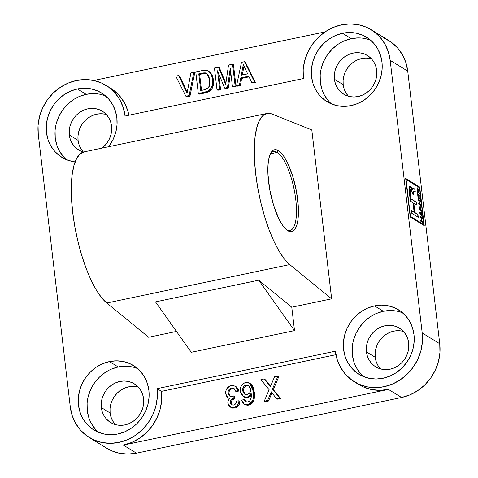 <?xml version="1.0" encoding="UTF-8"?>
<svg xmlns="http://www.w3.org/2000/svg" width="478" height="478" viewBox="0 0 478 478"><rect width="100%" height="100%" fill="white"/><g stroke="black" fill="none" stroke-linecap="round" stroke-linejoin="round"><path stroke-width="0.72" d="M286.37 229.655A40.331 12.464 78.1 0 0 295.745 199.457A40.331 12.464 78.1 0 0 277.192 152.386L278.429 150.642A41.843 12.93 -101.9 0 1 297.692 199.631A41.843 12.93 -101.9 0 1 287.84 230.743L284.906 228.227L281.912 224.272L278.955 219.026L273.643 205.504L269.771 189.736L267.937 174.106L267.883 167.103L268.415 161.008L269.514 156.049L271.134 152.422L273.219 150.271L275.681 149.668L278.429 150.642L281.363 153.157L284.362 157.113L287.314 162.359L292.626 175.874L296.497 191.648L298.332 207.273L298.386 214.281L297.854 220.376L296.754 225.335L295.135 228.962L293.056 231.113L290.588 231.716L287.84 230.743A41.843 12.93 -101.9 0 1 287.159 230.282A41.843 12.93 -101.9 0 1 270.482 193.351A41.843 12.93 -101.9 0 1 270.889 152.829A41.843 12.93 -101.9 0 1 278.429 150.642L277.192 152.386A40.331 12.464 -101.9 0 1 294.974 194.044A40.331 12.464 -101.9 0 1 290.021 230.456A40.331 12.464 -101.9 0 1 286.37 229.655M270.375 153.82L277.192 152.386L270.375 153.82M376.533 313.419L383.314 311.28L374.543 305.89A37.81 34.512 121.6 0 1 398.586 309.864A37.81 34.512 121.6 0 1 413.261 347.775A37.81 34.512 121.6 0 1 383.045 378.271A37.81 34.512 121.6 0 1 359.008 374.298A37.81 34.512 121.6 0 1 344.333 336.387A37.81 34.512 121.6 0 1 374.543 305.89L383.314 311.28A37.81 34.512 -58.4 0 0 353.822 339.063A37.81 34.512 -58.4 0 0 363.615 376.634M111.422 369.106L118.209 366.967L109.438 361.583A37.81 34.512 121.6 0 1 133.476 365.55A37.81 34.512 121.6 0 1 148.15 403.462A37.81 34.512 121.6 0 1 117.941 433.964A37.81 34.512 121.6 0 1 93.903 429.991A37.81 34.512 121.6 0 1 79.223 392.08A37.81 34.512 121.6 0 1 109.438 361.583L118.209 366.967A37.81 34.512 -58.4 0 0 88.711 394.756A37.81 34.512 -58.4 0 0 98.51 432.327M79.396 96.478L86.183 94.345L77.412 88.956L70.625 91.095L64.267 94.542L58.573 99.161L53.769 104.784L50.041 111.189L47.519 118.126L46.318 125.338L46.468 132.537L47.973 139.457L50.776 145.826L54.761 151.401L59.786 155.959L65.647 159.341L72.124 161.409L75.118 161.881A37.81 34.512 121.6 0 1 61.871 157.364A37.81 34.512 121.6 0 1 47.197 119.452A37.81 34.512 121.6 0 1 77.412 88.956L86.183 94.345A37.81 34.512 -58.4 0 0 56.685 122.129A37.81 34.512 -58.4 0 0 66.478 159.7M344.507 40.791L351.288 38.652L342.517 33.263A37.81 34.512 121.6 0 1 366.56 37.236A37.81 34.512 121.6 0 1 381.235 75.148A37.81 34.512 121.6 0 1 351.019 105.644A37.81 34.512 121.6 0 1 326.982 101.677A37.81 34.512 121.6 0 1 312.307 63.765A37.81 34.512 121.6 0 1 342.517 33.263L351.288 38.652A37.81 34.512 -58.4 0 0 321.796 66.436A37.81 34.512 -58.4 0 0 331.589 104.007M403.456 331.439A22.687 20.709 -58.4 0 0 375.224 357.293L366.453 351.904A22.687 20.709 121.6 0 1 376.461 329.569A22.687 20.709 121.6 0 1 399.441 328.135A22.687 20.709 121.6 0 1 408.684 343.031A22.687 20.709 121.6 0 1 398.676 365.365A22.687 20.709 121.6 0 1 375.696 366.799A22.687 20.709 121.6 0 1 366.453 351.904L375.224 357.293A22.687 20.709 -58.4 0 0 380.452 368.885M138.345 387.126A22.687 20.709 -58.4 0 0 110.113 412.98L101.342 407.597A22.687 20.709 121.6 0 1 111.35 385.262A22.687 20.709 121.6 0 1 134.33 383.828A22.687 20.709 121.6 0 1 143.573 398.724A22.687 20.709 121.6 0 1 133.565 421.058A22.687 20.709 121.6 0 1 110.585 422.492A22.687 20.709 121.6 0 1 101.342 407.597L110.113 412.98A22.687 20.709 -58.4 0 0 115.341 424.578M106.319 114.499A22.687 20.709 -58.4 0 0 78.087 140.353L69.316 134.969L70.218 139.116L71.903 142.94L74.293 146.286L77.305 149.022L80.824 151.048L83.536 152.01A22.687 20.709 121.6 0 1 78.559 149.865A22.687 20.709 121.6 0 1 69.316 134.969L78.087 140.353A22.687 20.709 -58.4 0 0 83.315 151.95M111.547 126.096A22.687 20.709 121.6 0 1 101.939 148.138L107.168 142.749L109.408 138.907L110.914 134.742L111.637 130.416L111.547 126.096L110.645 121.944L108.966 118.126L106.57 114.78L103.559 112.043L100.039 110.012L96.156 108.775L92.051 108.369L87.88 108.817L83.811 110.101L79.993 112.169L76.582 114.941L73.696 118.317L71.461 122.159L69.949 126.317L69.226 130.643L69.316 134.969A22.687 20.709 121.6 0 1 79.324 112.635A22.687 20.709 121.6 0 1 102.304 111.201A22.687 20.709 121.6 0 1 111.547 126.096M371.43 58.812A22.687 20.709 -58.4 0 0 343.198 84.666L334.427 79.276A22.687 20.709 121.6 0 1 344.435 56.942A22.687 20.709 121.6 0 1 367.415 55.508A22.687 20.709 121.6 0 1 376.658 70.403A22.687 20.709 121.6 0 1 366.65 92.738A22.687 20.709 121.6 0 1 343.67 94.172A22.687 20.709 121.6 0 1 334.427 79.276L343.198 84.666A22.687 20.709 -58.4 0 0 348.426 96.257M421.309 214.909L421.07 212.889L420.09 213.224L421.309 214.909L419.857 213.272L421.07 212.889L420.281 213.152L421.07 212.889L421.309 214.909M417.593 191.72L418.334 192.174L417.467 188.649L417.36 191.768L418.334 192.174L417.36 191.768L417.575 188.679L418.334 192.174L417.593 191.72M420.09 213.224L420.515 213.104M417.234 188.702L417.36 191.768L417.127 189.82L417.234 188.696L417.575 188.679M420.12 199.332L419.839 194.922L420.019 198.513L419.242 198.041L418.842 194.606L418.979 197.874L418.262 197.438L417.563 193.596L418.095 198.089L420.377 199.493L419.839 194.922L420.12 199.332M419.78 198.561L419.009 198.089L418.597 194.654L419.009 198.089L419.78 198.561M418.74 197.922L418.029 197.486L417.587 193.805L418.029 197.486L418.74 197.922M421.453 210.69L421.381 210.081L420.341 209.442L420.24 206.532L420.311 209.227L419.6 208.79L418.949 205.361L419.427 209.442L421.716 210.846L421.62 210.027L420.58 209.394L420.24 206.532L420.341 209.442L421.62 210.027L421.453 210.69M420.078 209.274L419.361 208.838L418.973 205.57L419.361 208.838L420.078 209.274M422.845 222.533L422.773 221.923L421.704 221.266L421.333 218.082L422.636 218.685L422.54 217.872L420.252 216.468L420.347 217.281L421.297 217.866L421.674 221.051L420.724 220.472L420.819 221.284L423.102 222.688L423.006 221.876L421.937 221.218L421.566 218.034L421.704 221.266L423.006 221.876L422.845 222.533M422.373 218.53L422.301 217.92L420.276 216.677L422.54 217.872L422.373 218.53M421.435 221.099L420.748 220.675L421.435 221.099M412.795 188.159L414.958 189.079L415.292 191.941L414.056 191.182C413.428 190.644 413.183 191.164 413.309 192.73L413.506 194.654L412.496 194.032L412.233 192.072L410.387 189.031L411.074 198.89L416.499 202.218L416.84 205.086L413.84 203.246L414.934 212.567L417.933 214.407L418.268 217.269L411.803 213.302L411.468 210.44L414.103 212.053L413.004 202.732L410.375 201.113L409.467 193.399L409.807 186.157L412.43 189.485L412.902 188.117L414.958 189.079L415.035 191.78L414.725 189.127L412.604 188.189M409.694 186.199L412.197 189.533L411.54 187.669M410.733 186.725L409.604 186.205M413.864 212.107L411.492 210.649L413.864 212.107M418.011 217.114L417.7 214.455L414.701 212.62L413.607 203.293L414.701 212.62L417.933 214.407L418.011 217.114M410.387 189.031L410.112 192.724L410.841 198.938L416.499 202.218L416.577 204.925L416.266 202.272L410.841 198.938L409.969 189.222M413.076 192.777L413.249 194.498L413.076 192.777C412.95 191.212 413.195 190.698 413.823 191.23M413.034 191.851L413.458 191.063M422.17 216.803L421.369 215.363L421.076 212.859L421.686 212.65L421.59 211.844L421.919 212.602L421.817 211.748L419.798 212.614L419.911 213.541L422.462 217.215L422.361 216.361L421.369 215.363L422.361 216.361L422.17 216.803M420.837 205.462L420.765 204.853L418.985 203.759L420.401 201.722L420.299 200.85L418.274 199.607L420.299 200.85L420.401 201.722L420.532 200.802L418.244 199.398L418.34 200.21L420.126 201.31L418.71 203.347L418.812 204.214L421.1 205.618L421.004 204.805L419.224 203.706L420.634 201.674L418.985 203.759L421.004 204.805L420.837 205.462M417.772 188.75L417.24 187.908L417.419 192.371L419.708 193.775L419.612 192.963L418.37 192.389L418.256 191.445L418.8 189.88L418.37 192.389L419.379 193.01L419.451 193.62L419.379 193.01L418.37 192.389L418.256 191.445L418.865 188.673L418.567 189.927L419.188 189.33L419.075 188.386L418.31 189.963L417.288 187.812M418.214 190.847L418.286 190.417M247.753 385.489L245.268 386.314L244.144 387.724L243.595 390.335L244.061 392.892M244.431 393.615L245.077 394.374L243.661 391.213L242.782 390.675L244.617 394.147L247.204 394.487C249.719 393.639 250.866 391.87 250.645 389.17L248.53 385.423L245.997 385.041L246.869 385.579L248.954 385.728M248.954 385.734L248.602 385.609M414.056 191.182L413.297 191.385L413.506 194.654L412.496 194.032L411.534 189.748L410.196 189.192L411.074 198.89L416.499 202.218L416.84 205.086L413.84 203.246L414.934 212.567L417.933 214.407L418.268 217.269L411.803 213.302L411.468 210.44L414.103 212.053L413.004 202.732L410.375 201.113L409.031 188.207L409.264 186.725L410.19 186.199L411.779 187.627L412.43 189.485L412.837 188.135L414.958 189.079L415.292 191.941L413.422 191.051M421.686 212.65L421.076 212.859L421.686 212.65M421.076 212.859L421.369 215.363L421.076 212.859M417.473 187.86L418.31 189.963L419.075 188.386L418.489 191.397L418.603 192.341L419.612 192.963L419.708 193.775L417.419 192.371L417.043 188.201L417.473 187.86L418.077 190.011M418.125 189.593L418.34 189.127M199.649 74.407L204.99 73.361L207.046 73.582L205.665 72.877L198.77 73.863L200.73 90.569L204.56 89.762L208.778 87.307L209.746 79.946L206.604 73.271L205.665 72.877L206.544 73.415L203.419 73.612L202.541 73.074L203.419 73.612L199.649 74.407L198.77 73.863L199.649 74.407L201.525 90.402L199.649 74.407M205.773 73.325L206.161 73.349M243.38 69.31L243.995 66.012L243.38 69.31L242.501 68.772L243.38 69.31L242.316 74.986L243.38 69.31M245.997 385.041C243.469 386.003 242.4 387.879 242.782 390.675L243.661 391.213C243.272 388.417 244.348 386.541 246.869 385.579L245.997 385.041L247.741 385.077L249.749 386.66L250.645 389.17L250.364 391.727L249.343 393.316L247.616 394.38L245.531 394.511L244.091 393.735L242.926 391.524L242.938 388.034L244.395 385.77L245.997 385.041M406.091 179.489L410.423 216.355L423.825 224.588L419.493 187.717L406.091 179.489L419.493 187.717L423.825 224.588L410.19 216.403L423.592 224.636L410.19 216.403L406.091 179.489M418.34 200.21L418.244 199.398L420.532 200.802L420.634 201.674L419.224 203.706L421.004 204.805L421.1 205.618L418.812 204.214L418.71 203.347L420.126 201.31L418.34 200.21M421.919 212.602L421.309 212.812L421.602 215.315L422.462 217.215L419.911 213.541L419.798 212.614L421.817 211.748L421.919 212.602M420.252 216.468L422.54 217.872L422.636 218.685L421.566 218.034L421.937 221.218L423.006 221.876L423.102 222.688L420.819 221.284L420.724 220.472L421.674 221.051L421.297 217.866L420.347 217.281L420.252 216.468M419.6 208.79L420.311 209.227L419.977 206.371L420.58 209.394L421.62 210.027L421.716 210.846L419.427 209.442L418.949 205.361L419.6 208.79M419.242 198.041L420.019 198.513L419.839 194.922L420.377 199.493L418.095 198.089L417.563 193.596L418.262 197.438L418.979 197.874L418.842 194.606L419.242 198.041M241.3 75.201L247.652 73.863L243.302 64.512L241.3 75.201L247.652 73.863L243.302 64.512L241.3 75.201M230.259 396.364L228.98 393.77L228.102 393.233L228.98 393.77C228.771 391.124 229.9 389.409 232.362 388.626L231.483 388.088C229.022 388.871 227.898 390.586 228.102 393.233L229.816 396.143L232.272 396.501L233.873 395.862L233.909 398.419L233.539 398.467C231.346 398.987 230.271 400.349 230.306 402.554L231.597 404.741L233.634 405.039C235.546 404.442 236.502 403.103 236.508 401.012L238.976 400.779C238.875 404.286 237.213 406.539 234.005 407.525L230.163 406.939L227.881 403.157C227.701 401.191 228.394 399.578 229.966 398.305L227.916 397.696L225.664 393.723C225.461 389.522 227.331 386.798 231.274 385.567L235.266 386.152L238.038 390.418L235.63 391.213L233.832 388.393L231.483 388.088L232.953 388.046L234.226 388.692L235.63 391.213L238.038 390.418L236.431 387.108L233.611 385.513L229.996 385.949L226.901 388.536L225.795 391.04L225.664 393.723L226.966 396.907L228.323 397.911L229.966 398.305L228.568 399.853L227.892 401.807L228.114 404.239L229.159 406.097L231.878 407.579L234.543 407.393L236.951 405.977L238.642 403.002L238.976 400.779L236.508 401.012L235.803 403.593L233.945 404.956L231.89 404.896L230.426 403.151L230.653 400.439L232.23 398.957L233.909 398.419L233.873 395.862L231.507 396.591L229.44 395.874L228.245 393.997L228.155 391.548L229.022 389.6L230.695 388.327L231.483 388.088L232.362 388.626L234.238 388.704M244.204 404.125L245.083 404.663L248.709 405.159L247.837 404.621L244.204 404.125L241.683 400.211L244.085 399.417L245.232 401.46L244.085 399.417L241.683 400.211L243.039 403.115L244.838 404.442L246.768 404.758L249.217 404.191L252.031 401.789L252.928 399.99L253.609 396.411L253.316 390.729L252.79 388.142L251.434 384.969L248.877 382.83L247.228 382.442L244.856 382.747L243.033 383.715L241.426 385.567L240.404 388.548L240.446 391.906L240.972 393.729L243.284 396.519L245.59 397.242L247.532 396.931L249.438 395.778L251.135 393.292L251.213 397.266L250.024 400.588L247.974 402.01L245.65 401.765M271.898 393.006L268.522 401L265.141 401.711L264.262 401.173L265.141 401.711L268.522 401L267.644 400.462L268.522 401L271.11 394.864L270.231 394.326L267.644 400.462L264.262 401.173L269.114 389.69L260.898 379.628L264.191 378.935L270.429 386.571L274.575 376.754L277.957 376.043L272.46 389.062L279.696 397.929L272.46 389.062L277.957 376.043L274.575 376.754L270.429 386.571L264.191 378.935L260.898 379.628L269.114 389.69L264.262 401.173L267.644 400.462L271.283 391.846L276.404 398.622L279.696 397.929L280.568 398.467L273.338 389.606L278.829 376.586L277.957 376.043L278.829 376.586L273.338 389.606L272.46 389.062L273.338 389.606L280.568 398.467L279.696 397.929L276.404 398.622L277.282 399.16L280.568 398.467L277.282 399.16L276.404 398.622L271.283 391.846L270.231 394.326L271.11 394.864L271.88 393.053M405.858 179.537L410.19 216.403L405.858 179.537M178.712 75.512L175.767 76.133L185.888 96.251L189.103 95.576L193.841 72.333L190.895 72.955L187.041 93.3L178.712 75.512L187.041 93.3L190.895 72.955L193.841 72.333L194.719 72.871L193.841 72.333L189.103 95.576L185.888 96.251L175.767 76.133L178.712 75.512L179.591 76.05L178.712 75.512M212.788 77.095L213.433 80.979L213.403 84.038L212.369 88.072L210.135 90.981L205.928 92.768C211.909 90.82 214.383 86.554 213.337 79.963L212.459 79.426C213.505 86.016 211.031 90.282 205.05 92.23L205.928 92.768L199.195 94.184L205.928 92.768L205.05 92.23L198.316 93.64L199.195 94.184L198.316 93.64L195.765 71.927L202.194 70.577L195.765 71.927L198.316 93.64L207.924 91.268L210.033 89.756L211.485 87.546L212.381 84.54L212.608 81.457L212.041 77.048L210.774 73.743L208.934 71.521L207.094 70.475L205.14 70.182L202.194 70.577L205.558 70.194L208.48 71.168C210.9 73.242 212.226 75.99 212.459 79.426L213.337 79.963C213.104 76.534 211.778 73.779 209.352 71.712L208.48 71.168M209.746 79.946L209.842 83.686L209.203 86.446L208.402 87.827L205.755 89.458L200.73 90.569L198.77 73.863L204.112 72.823L206.633 73.289L208.677 75.697L209.746 79.946M239.466 85L236.586 85.604L241.492 62.325L244.527 61.686L254.529 81.834L251.649 82.437L248.745 76.205L240.798 77.872L239.466 85L236.586 85.604L241.492 62.325L244.527 61.686L254.529 81.834L251.649 82.437L248.745 76.205L240.798 77.872L241.677 78.41L249.05 76.862L241.677 78.41L240.798 77.872L239.466 85L240.344 85.538L239.466 85M218.494 67.153L214.449 68.007L216.994 89.721L219.701 89.153L217.544 70.78L224.66 88.107L227.468 87.522L230.271 68.103L232.428 86.476L235.134 85.909L232.583 64.195L228.538 65.044L225.682 84.528L218.494 67.153L225.682 84.528L228.538 65.044L232.583 64.195L235.134 85.909L232.428 86.476L230.271 68.103L227.468 87.522L224.66 88.107L217.544 70.78L219.701 89.153L216.994 89.721L214.449 68.007L218.494 67.153L219.372 67.691L218.494 67.153M236.09 386.66L238.098 388.728L238.91 390.962L236.508 391.751L235.63 391.213L236.508 391.751L238.91 390.962L238.038 390.418L238.91 390.962L236.144 386.696L235.266 386.152M233.873 395.862L234.752 396.399L233.873 395.862M233.909 398.419L234.788 398.957L234.752 396.399L234.788 398.957L233.909 398.419M233.539 398.467L234.788 398.957L233.539 398.467M232.063 404.968L231.185 403.091L230.306 402.554L231.185 403.091C231.149 400.887 232.224 399.524 234.417 399.005L232.505 399.895L231.525 400.988M238.976 400.779L239.854 401.317L238.976 400.779M230.163 406.939L231.041 407.477L234.883 408.069L234.005 407.525L234.883 408.069C238.092 407.077 239.753 404.824 239.854 401.317L239.382 403.982M227.916 397.696L229.183 398.443M244.085 399.417L244.963 399.961L244.085 399.417M246.11 401.998L244.963 399.961L246.11 401.998M245.232 401.46L247.7 402.082L249.713 401C251.225 398.604 251.697 396.035 251.135 393.292C250.293 395.33 248.859 396.609 246.827 397.134L247.706 397.672L251.219 395.294M243.362 396.561L244.24 397.104L247.706 397.672L246.827 397.134L243.362 396.561L240.356 391.273C239.896 386.947 241.617 384.049 245.513 382.573L249.582 383.189L253.43 391.613L254.308 392.151L250.46 383.726L249.582 383.189M253.43 391.613C254.009 394.846 253.675 398.019 252.42 401.132L253.298 401.669C254.547 398.556 254.888 395.384 254.308 392.151L253.43 391.613M252.42 401.132L247.837 404.621L248.709 405.159L253.298 401.669L252.42 401.132M264.191 378.935L265.069 379.478L264.191 378.935M269.556 385.513L270.434 386.051L265.069 379.478L270.434 386.051L269.556 385.513M270.578 386.224L270.865 386.583M423.98 225.491L419.475 187.095L405.697 178.635L419.708 187.047L424.243 225.646L410.208 217.03L405.673 178.425L419.708 187.047L423.98 225.491M187.209 92.117L186.486 90.551L185.607 90.007L186.486 90.551L179.591 76.05L187.233 92.176M186.767 96.789L185.888 96.251L186.767 96.789L189.981 96.12L189.103 95.576L189.981 96.12L194.719 72.871L189.981 96.12L186.767 96.789M252.521 82.981L251.649 82.437L252.521 82.981L255.407 82.371L254.529 81.834L255.407 82.371L245.405 62.224L244.527 61.686L245.405 62.224L255.407 82.371L252.521 82.981M237.464 86.142L236.586 85.604L237.464 86.142L240.344 85.538L241.677 78.41L240.344 85.538L237.464 86.142M225.538 88.645L224.66 88.107L225.538 88.645L228.341 88.06L227.468 87.522L228.341 88.06L230.695 71.754L228.341 88.06L225.538 88.645M233.306 87.014L232.428 86.476L233.306 87.014L236.013 86.446L235.134 85.909L236.013 86.446L233.461 64.733L232.583 64.195L233.461 64.733L236.013 86.446L233.306 87.014M225.843 83.286L225.341 82.055L224.463 81.511L225.341 82.055L219.372 67.691L225.867 83.339M217.872 90.258L216.994 89.721L217.872 90.258L220.579 89.691L219.701 89.153L220.579 89.691L218.685 73.552L220.579 89.691L217.872 90.258M106.666 448.185L111.476 450.724L119.464 453.269L127.907 454.1L136.475 453.18L123.318 445.102L388.423 389.409L401.58 397.487L136.475 453.18L123.318 445.102A46.635 42.566 -58.4 0 0 161.474 391.351L335.944 354.7L161.474 391.351L161.666 400.229L160.178 409.12L157.077 417.682L152.47 425.581L146.549 432.512L139.528 438.212L131.683 442.461L123.318 445.102L388.423 389.409L379.855 390.329L371.418 389.498L363.429 386.953L358.62 384.414M254.308 392.151L254.523 395.509M254.481 396.955L253.567 401.108M253.298 401.669L251.96 403.48L250.114 404.723L247.646 405.296L245.202 404.735M250.317 396.316L248.058 397.582L245.853 397.714M245.262 397.571L244.162 397.057M250.496 383.75L252.312 385.507L253.669 388.68L254.188 391.273M229.996 398.724L229.589 398.61M233.838 388.59L230.826 389.253M230.187 389.797L229.273 391.279M229.04 392.05L229.147 394.625M229.386 395.234L230.312 396.411M231.262 401.663L231.298 403.689L232.266 405.141M239.131 404.621L237.829 406.515L235.421 407.931L232.756 408.116L230.82 407.328M89.284 437.507A46.635 42.566 121.6 0 1 70.284 406.892L38.258 134.264A46.635 42.566 121.6 0 1 58.83 88.352A46.635 42.566 121.6 0 1 106.068 85.407A46.635 42.566 121.6 0 1 125.063 116.029L303.369 78.571A46.635 42.566 121.6 0 1 323.941 32.665A46.635 42.566 121.6 0 1 371.173 29.72A46.635 42.566 121.6 0 1 390.173 60.336L422.199 332.963L439.742 343.736L422.199 332.963A46.635 42.566 121.6 0 1 401.628 378.875A46.635 42.566 121.6 0 1 354.395 381.82L358.781 384.509A46.635 42.566 -58.4 0 0 388.423 389.409L401.58 397.487A46.635 42.566 -58.4 0 0 439.742 343.736L407.716 71.108L390.173 60.336L388.315 51.803L384.862 43.952L379.944 37.075L373.754 31.446L366.524 27.276L358.536 24.731L350.093 23.9L341.525 24.82L333.16 27.455L325.315 31.709L318.3 37.409L312.373 44.34L307.772 52.239L304.665 60.796L303.177 69.686L303.369 78.571L125.063 116.029L123.204 107.496L119.751 99.639L114.834 92.768L108.643 87.139L101.414 82.969L93.425 80.418L84.988 79.593L76.42 80.513L68.049 83.148L60.21 87.396L53.189 93.096L47.262 100.033L42.662 107.926L39.555 116.489L38.067 125.379L38.258 134.264L70.284 406.892L72.142 415.424L75.596 423.275L80.513 430.152L86.703 435.781L93.933 439.951L101.922 442.497L110.364 443.327L118.932 442.407L127.297 439.772L135.143 435.518L142.163 429.818L148.084 422.887L152.691 414.988L155.792 406.431L157.28 397.535L157.089 388.656L161.474 391.351L157.089 388.656A46.635 42.566 121.6 0 1 136.517 434.562A46.635 42.566 121.6 0 1 89.284 437.507L106.827 448.28A46.635 42.566 -58.4 0 0 136.475 453.18L401.58 397.487L409.951 394.852L417.79 390.604L424.811 384.904L430.738 377.967L435.339 370.074L438.445 361.511L439.933 352.621L439.742 343.736L407.716 71.108L405.858 62.576L402.404 54.725L397.487 47.848L391.297 42.219L384.067 38.049M380.201 368.604L377.805 365.264L376.126 361.44L375.224 357.293L375.134 352.967L375.857 348.641L377.363 344.477L379.604 340.635L382.49 337.265L385.901 334.492L389.719 332.425L393.788 331.14L397.959 330.692L402.064 331.099M115.09 424.297L112.7 420.951L111.016 417.133L110.113 412.98L110.024 408.66L110.747 404.334L112.258 400.17L114.493 396.328L117.379 392.958L120.791 390.179L124.609 388.112L128.678 386.833L132.848 386.385L136.953 386.786M83.064 151.669L80.674 148.323L78.989 144.505L78.087 140.353L77.998 136.033L78.721 131.707L80.232 127.542L82.467 123.7L85.353 120.331L88.765 117.552L92.583 115.485L96.652 114.206L100.822 113.758L104.927 114.158M348.175 95.982L345.779 92.636L344.1 88.812L343.198 84.666L343.108 80.34L343.831 76.014L345.337 71.855L347.578 68.013L350.464 64.638L353.875 61.865L357.693 59.798L361.762 58.513L365.933 58.065L370.038 58.471M106.068 85.407L110.454 88.101A46.635 42.566 -58.4 0 1 128.899 115.222L127.59 110.191L124.137 102.334L119.219 95.463L113.029 89.828L108.213 86.829M93.742 80.489L325.028 31.901L93.742 80.489M212.166 75.327L210.774 73.009L209.023 71.503M370.725 40.289A37.81 34.512 -58.4 0 0 351.288 38.652L358.237 37.905M328.643 101.091L324.658 95.522M321.855 89.153L320.35 82.234L320.194 75.034M321.401 67.822L323.917 60.879L327.651 54.48L332.455 48.858L338.149 44.233M334.427 79.276L335.329 83.429L337.008 87.247L339.404 90.593L342.415 93.329L345.935 95.361L349.818 96.598L353.923 97.004L358.094 96.556L362.163 95.271L365.981 93.204L369.392 90.432L372.278 87.062L374.513 83.214L376.025 79.055L376.748 74.729L376.658 70.403L375.756 66.257L374.071 62.433L371.681 59.093L368.669 56.35L365.15 54.325L361.266 53.082L357.162 52.682L352.991 53.13L348.922 54.408L345.104 56.476L341.692 59.254L338.806 62.624L336.566 66.466L335.06 70.63L334.337 74.956L334.427 79.276M105.614 95.982A37.81 34.512 -58.4 0 0 86.183 94.345L93.126 93.598M63.532 156.784L59.547 151.209M56.745 144.84L55.239 137.927L55.09 130.721M56.29 123.515L58.812 116.572L62.54 110.167L67.344 104.551L73.038 99.926M137.64 368.604A37.81 34.512 -58.4 0 0 118.209 366.967L125.152 366.22M95.558 429.411L91.573 423.837M88.771 417.467L87.265 410.548L87.116 403.348M88.316 396.137L90.838 389.2L94.566 382.794L99.37 377.178L105.064 372.553M101.342 407.597L102.244 411.743L103.929 415.567L106.319 418.907L109.331 421.65L112.85 423.675L116.734 424.918L120.838 425.318L125.009 424.87L129.078 423.592L132.896 421.524L136.308 418.746L139.194 415.376L141.434 411.534L142.94 407.37L143.663 403.044L143.573 398.724L142.671 394.571L140.992 390.753L138.596 387.407L135.585 384.671L132.065 382.639L128.182 381.402L124.077 380.996L119.906 381.444L115.837 382.729L112.019 384.796L108.608 387.568L105.722 390.938L103.487 394.786L101.975 398.945L101.252 403.271L101.342 407.597M402.751 312.917A37.81 34.512 -58.4 0 0 383.314 311.28L390.263 310.533M360.669 373.718L356.684 368.15M353.881 361.78L352.376 354.861L352.22 347.661M353.427 340.45L355.943 333.507L359.677 327.107L364.481 321.485L370.175 316.86M366.453 351.904L367.355 356.056L369.034 359.874L371.43 363.22L374.441 365.957L377.961 367.988L381.844 369.225L385.949 369.631L390.12 369.183L394.189 367.899L398.007 365.831L401.418 363.059L404.304 359.683L406.539 355.841L408.051 351.683L408.774 347.357L408.684 343.031L407.782 338.884L406.097 335.06L403.707 331.714L400.695 328.978L397.176 326.952L393.292 325.709L389.188 325.309L385.017 325.757L380.948 327.036L377.13 329.103L373.718 331.875L370.832 335.251L368.592 339.093L367.086 343.258L366.363 347.584L366.453 351.904M354.395 381.82A46.635 42.566 121.6 0 1 335.395 351.199L157.089 388.656L335.395 351.199L337.253 359.731L340.706 367.588L345.624 374.459L351.814 380.088L359.044 384.258L367.032 386.81L375.469 387.634L384.043 386.714L392.408 384.079L400.253 379.831L407.268 374.131L413.195 367.194L417.796 359.301L420.903 350.738L422.391 341.848L422.199 332.963L390.173 60.336L407.716 71.108A46.635 42.566 -58.4 0 0 388.716 40.493L371.173 29.72M410.208 217.03L405.673 178.425L419.708 187.047L424.243 225.646L410.208 217.03M77.412 88.956A37.81 34.512 121.6 0 1 101.45 92.923A37.81 34.512 121.6 0 1 108.655 146.722L113.286 139.104L115.801 132.167L117.008 124.955L116.853 117.755L115.347 110.836L112.545 104.467L108.56 98.892L103.541 94.327L97.679 90.945L91.202 88.884L84.355 88.209L77.412 88.956M294.514 330.615L291.765 307.211L258.712 280.198L294.514 330.615L258.712 280.198L155.487 301.887L191.284 352.298L294.514 330.615L191.284 352.298L155.487 301.887L258.712 280.198L291.765 307.211L294.514 330.615M84.325 151.849L80.131 153.868L76.629 158.493L73.941 165.555L72.154 174.817L71.342 185.96L71.521 198.585L72.686 212.274L74.801 226.542L77.794 240.9L81.559 254.852L85.962 267.913L90.862 279.636L96.078 289.608L101.432 297.501L106.743 303.022L148.652 337.277L106.743 303.022L289.74 264.585A78.9 24.378 -101.9 0 1 256.722 181.568A78.9 24.378 -101.9 0 1 266.915 113.477A78.9 24.378 -101.9 0 1 272.06 114.057L311.805 129.95L331.648 298.834L291.765 307.211L331.648 298.834L311.805 129.95L272.06 114.057L267.316 113.406L263.127 115.431L259.626 120.05L256.937 127.118L255.15 136.379L254.338 147.517L254.517 160.148L255.682 173.831L257.797 188.099L260.791 202.457L264.555 216.409L268.959 229.47L273.852 241.193L279.074 251.171L284.428 259.058L289.74 264.585L331.648 298.834L289.74 264.585L106.743 303.022A78.9 24.378 78.1 0 1 73.726 220.011A78.9 24.378 78.1 0 1 83.919 151.92L266.915 113.477M176.466 331.433L148.652 337.277L176.466 331.433M383.045 378.271L376.102 379.018L369.255 378.343L362.778 376.282L356.917 372.9L351.898 368.335L347.912 362.76L345.11 356.391L343.604 349.472L343.455 342.272L344.656 335.06L347.171 328.123L350.906 321.718L355.71 316.095L361.404 311.477L367.761 308.029L374.543 305.89L381.492 305.143L388.339 305.818L394.816 307.886L400.678 311.262L405.697 315.827L409.682 321.401L412.484 327.771L413.99 334.69L414.139 341.89L412.938 349.101L410.417 356.038L406.688 362.444L401.884 368.066L396.19 372.685L389.833 376.132L383.045 378.271M117.941 433.964L110.992 434.711L104.15 434.036L97.673 431.969L91.812 428.587L86.787 424.022L82.802 418.453L79.999 412.084L78.494 405.165L78.344 397.965L79.545 390.753L82.067 383.81L85.795 377.411L90.599 371.788L96.293 367.164L102.651 363.722L109.438 361.583L116.381 360.836L123.228 361.505L129.705 363.573L135.567 366.955L140.586 371.52L144.571 377.094L147.373 383.464L148.879 390.377L149.034 397.582L147.827 404.788L145.312 411.731L141.578 418.136L136.774 423.753L131.08 428.378L124.722 431.825L117.941 433.964M351.019 105.644L344.076 106.391L337.229 105.716L330.752 103.654L324.891 100.272L319.872 95.708L315.886 90.133L313.084 83.764L311.578 76.844L311.423 69.645L312.63 62.433L315.145 55.496L318.88 49.091L323.684 43.474L329.378 38.849L335.735 35.402L342.517 33.263L349.466 32.516L356.313 33.191L362.79 35.258L368.652 38.64L373.671 43.205L377.656 48.774L380.458 55.143L381.964 62.062L382.113 69.262L380.912 76.474L378.391 83.411L374.662 89.816L369.858 95.439L364.164 100.063L357.807 103.505L351.019 105.644M270.417 153.725A40.331 12.464 -101.9 0 1 273.434 151.52A40.331 12.464 -101.9 0 1 277.192 152.386A40.331 12.464 78.1 0 0 270.417 153.719"/></g></svg>
